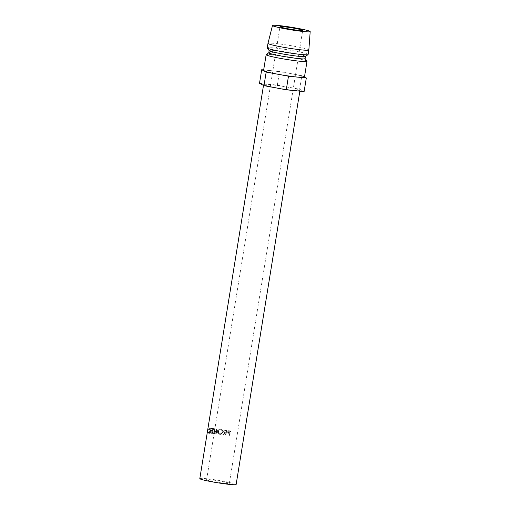 <?xml version="1.0" encoding="UTF-8"?>
<svg xmlns="http://www.w3.org/2000/svg" width="510" height="510" viewBox="0 0 510 510"><rect width="100%" height="100%" fill="white"/><g stroke="black" fill="none" stroke-linecap="round" stroke-linejoin="round"><path stroke-width="0.38" stroke-dasharray="2.55 1.91" d="M212.727 433.309L213.511 433.494L214.385 430.077L215.08 433.653L214.398 433.481L213.62 429.892L212.727 433.309A18.398 1.256 9.2 0 0 212.415 433.283L213.652 428.527A18.398 1.256 9.2 0 1 213.696 428.534L214.576 432.627L216.865 428.878A18.398 1.256 9.2 0 1 216.916 428.884L216.693 433.749A18.398 1.256 9.2 0 0 216.316 433.704L216.476 430.198L214.474 433.487A18.398 1.256 9.2 0 0 214.398 433.481M215.08 433.653A17.251 1.179 9.2 0 1 215.15 433.659L217.069 430.357L216.877 433.863A17.251 1.179 9.2 0 1 217.234 433.902L217.489 429.05A17.251 1.179 9.2 0 0 217.438 429.044L215.258 432.799L214.468 428.719L213.696 428.534M225.407 483.359A11.5 0.784 9.2 0 0 229.328 483.397A11.5 0.784 9.2 0 0 222.749 481.606A11.5 0.784 9.2 0 0 210.541 479.757A11.5 0.784 9.2 0 0 206.62 479.719A11.5 0.784 9.2 0 0 213.199 481.51A11.5 0.784 9.2 0 0 225.407 483.359M210.796 428.808A18.398 1.256 9.2 0 1 212.154 428.897L211.918 430.376A18.398 1.256 9.2 0 0 210.553 430.281L210.477 430.772A18.398 1.256 9.2 0 1 211.835 430.867L211.535 432.709A18.398 1.256 9.2 0 0 210.177 432.62L210.094 433.111A18.398 1.256 9.2 0 1 211.739 433.226L212.517 428.432A18.398 1.256 9.2 0 0 210.872 428.317L210.796 428.808L211.746 429.006L211.822 428.515L210.872 428.317M208.52 429.178L209.323 428.642L210.426 428.846L210.923 430.893L209.699 432.894L208.571 432.69L208.188 431.913L208.571 433.188L209.578 432.365L210.165 430.669C210.298 429.108 210.043 428.266 209.387 428.151L208.52 429.178L209.667 429.656L210.362 428.84L209.323 428.642L209.935 430.695L208.654 432.697L209.699 432.894L209.266 432.11L209.616 433.385L210.566 432.563L211.134 430.867C211.28 429.305 211.044 428.464 210.432 428.349L209.61 429.375M208.482 433.181L209.616 433.385L208.482 433.181M209.489 428.158L210.522 428.362L209.489 428.158M199.812 478.616A18.398 1.256 -170.8 0 1 206.078 478.68A18.398 1.256 -170.8 0 1 225.611 481.631A18.398 1.256 -170.8 0 1 236.136 484.5M293.703 90.327A18.398 1.256 -170.8 0 1 274.17 87.376A18.398 1.256 -170.8 0 1 263.644 84.507A18.398 1.256 -170.8 0 1 269.911 84.571A18.398 1.256 -170.8 0 1 289.444 87.522A18.398 1.256 -170.8 0 1 299.969 90.391A18.398 1.256 -170.8 0 1 293.703 90.327M306.975 61.213A20.7 1.415 9.2 0 0 294.525 57.968A20.7 1.415 9.2 0 0 273.194 54.761A20.7 1.415 9.2 0 0 266.207 54.608M304.438 77.169A20.7 1.415 9.2 0 0 304.068 76.825A20.7 1.415 9.2 0 0 290.687 73.58A20.7 1.415 9.2 0 0 270.625 70.616A20.7 1.415 9.2 0 0 263.574 70.552M305.101 58.682A18.398 1.256 9.2 0 0 305.076 58.586A18.398 1.256 9.2 0 0 294.009 55.705A18.398 1.256 9.2 0 0 275.043 52.861A18.398 1.256 9.2 0 0 268.834 52.721A18.398 1.256 9.2 0 0 268.776 52.798M305.413 56.495A18.398 1.256 9.2 0 0 305.471 56.419A18.398 1.256 9.2 0 0 294.946 53.55A18.398 1.256 9.2 0 0 275.413 50.592A18.398 1.256 9.2 0 0 269.146 50.535A18.398 1.256 9.2 0 0 269.178 50.624M308.11 54.519A20.7 1.415 9.2 0 0 296.265 51.293A20.7 1.415 9.2 0 0 274.291 47.972A20.7 1.415 9.2 0 0 267.24 47.902M308.843 49.98A20.7 1.415 9.2 0 0 296.941 46.754A20.7 1.415 9.2 0 0 275.024 43.439A20.7 1.415 9.2 0 0 267.979 43.363M263.676 69.921L279.537 71.515L301.837 75.652L304.464 77.029M259.507 83.315L277.338 85.106L279.537 71.515M277.338 85.106L299.638 89.237L301.837 75.652M299.638 89.237L304.107 91.583M222.87 434.603A18.398 1.256 9.2 0 1 223.399 434.686L225.522 432.748A18.398 1.256 9.2 0 1 225.873 432.805L225.516 435.017A18.398 1.256 9.2 0 1 225.943 435.087L226.72 430.293A18.398 1.256 9.2 0 0 225.758 430.134L224.661 430.032L223.501 431.097L223.884 432.238L224.987 432.665L222.87 434.603L225.031 432.748L223.884 432.238M220.518 429.229C219.032 429.146 218.108 429.885 217.738 431.428C217.598 432.977 218.242 433.921 219.663 434.265C221.168 434.341 222.118 433.627 222.526 432.117C222.641 430.561 221.971 429.598 220.518 429.229L220.868 429.363C219.472 429.299 218.592 430.038 218.235 431.581C218.089 433.13 218.682 434.067 220.014 434.392C221.429 434.463 222.328 433.736 222.723 432.225C222.844 430.663 222.226 429.707 220.868 429.363L220.518 429.229M219.179 434.144L220.014 434.392L219.185 434.15M229.423 435.68A18.398 1.256 9.2 0 1 229.838 435.757L230.616 430.963A18.398 1.256 9.2 0 0 229.698 430.797L228.117 430.816L227.396 431.804L228.091 433.175L229.207 433.449A17.251 1.179 9.2 0 1 229.525 433.5L229.162 435.719L229.78 433.468A18.398 1.256 9.2 0 0 229.443 433.404L229.207 433.449M229.838 435.757L230.335 430.995A17.251 1.179 9.2 0 0 229.474 430.842L228.448 430.733L227.498 431.74L228.25 433.117L229.443 433.404M229.557 435.789A17.251 1.179 9.2 0 0 229.162 435.719M228.831 432.888L227.798 431.874L228.289 431.262L229.054 431.269A17.251 1.179 9.2 0 1 229.863 431.415L229.602 433.009L227.798 431.874M229.863 431.415L229.857 432.977L229.035 432.843M230.118 431.377A18.398 1.256 9.2 0 0 229.258 431.224L229.054 431.269M227.925 431.817L228.423 431.211L229.258 431.224M217.738 431.428L218.235 431.581M222.328 432.168C221.997 433.392 221.263 433.965 220.11 433.908L219.759 433.774C218.573 433.519 218.031 432.754 218.133 431.479C218.446 430.242 219.204 429.649 220.416 429.72L220.766 429.847C221.895 430.121 222.411 430.893 222.328 432.168L222.105 432.053C221.767 433.27 220.983 433.844 219.759 433.774L220.11 433.908C219 433.659 218.497 432.901 218.605 431.626C218.905 430.389 219.625 429.796 220.766 429.847L220.416 429.72C221.62 430 222.181 430.778 222.105 432.053M218.605 431.626L218.133 431.479M225.943 435.087L226.682 430.363A17.251 1.179 9.2 0 0 225.777 430.217L224.751 430.128L223.648 431.205L224.017 432.353M223.399 434.686L223.52 434.781A17.251 1.179 9.2 0 0 223.023 434.705M223.52 434.781L225.522 432.748M225.873 432.805L225.86 432.882A17.251 1.179 9.2 0 0 225.528 432.831M225.86 432.882L225.516 435.017M225.904 435.157A17.251 1.179 9.2 0 0 225.503 435.094M225.114 432.263L224.272 431.957L224.049 431.262L225.356 430.657A17.251 1.179 9.2 0 1 226.198 430.791L225.936 432.391L224.158 431.842L224.049 431.262M226.198 430.791L225.949 432.314L225.069 432.18M226.21 430.714A18.398 1.256 9.2 0 0 225.312 430.567L225.356 430.657M223.928 431.167L225.312 430.567M217.069 430.357L216.476 430.198M215.15 433.659L214.474 433.487M214.385 430.077L213.62 429.892M213.511 433.494A17.251 1.179 9.2 0 0 213.225 433.468L212.415 433.283M214.468 428.719A17.251 1.179 9.2 0 0 214.429 428.712L213.652 428.527M214.429 428.712L213.225 433.468M215.258 432.799L214.576 432.627M217.438 429.044L216.865 428.878M217.489 429.05L216.916 428.884M217.234 433.902L216.693 433.749M216.877 433.863L216.316 433.704M212.154 428.897L213.021 429.089A17.251 1.179 9.2 0 0 211.746 429.006M213.021 429.089L212.785 430.567A17.251 1.179 9.2 0 0 211.503 430.478L211.427 430.969L210.477 430.772M211.918 430.376L212.785 430.567M210.553 430.281L211.503 430.478M211.835 430.867L212.702 431.058A17.251 1.179 9.2 0 0 211.427 430.969M212.702 431.058L212.402 432.901A17.251 1.179 9.2 0 0 211.127 432.818L211.051 433.309L210.094 433.111M211.535 432.709L212.402 432.901M210.177 432.62L211.127 432.818M211.739 433.226L212.587 433.411A17.251 1.179 9.2 0 0 211.051 433.309M212.587 433.411L213.365 428.617A17.251 1.179 9.2 0 0 211.822 428.515M212.517 428.432L213.365 428.617M208.584 429.458L209.667 429.656M209.935 430.695L210.923 430.893M208.188 431.913L209.266 432.11M208.029 432.206L209.119 432.403M209.578 432.365L210.566 432.563M210.165 430.669L211.134 430.867M229.328 483.397L302.698 30.396M263.498 85.406L263.644 84.507M299.842 91.156L299.969 90.391M206.62 479.719L279.99 26.724"/><path stroke-width="0.76" d="M283.911 26.762A11.5 0.784 -170.8 0 1 296.119 28.605A11.5 0.784 -170.8 0 1 302.698 30.396A11.5 0.784 -170.8 0 1 298.777 30.358A11.5 0.784 -170.8 0 1 286.569 28.515A11.5 0.784 -170.8 0 1 279.99 26.724A11.5 0.784 -170.8 0 1 283.911 26.762M299.842 91.156L236.136 484.5A18.398 1.256 -170.8 0 1 229.87 484.436A18.398 1.256 -170.8 0 1 210.337 481.485A18.398 1.256 -170.8 0 1 199.812 478.616L263.498 85.406M268.789 52.753L266.207 54.608A20.7 1.415 9.2 0 0 266.144 54.697L263.574 70.552A20.7 1.415 9.2 0 0 263.944 70.896A20.7 1.415 9.2 0 0 277.325 74.135A20.7 1.415 9.2 0 0 297.387 77.099A20.7 1.415 9.2 0 0 304.438 77.169L307.007 61.315A20.7 1.415 9.2 0 0 306.975 61.213L305.114 58.637M266.144 54.697A20.7 1.415 9.2 0 0 277.982 57.923A20.7 1.415 9.2 0 0 299.956 61.245A20.7 1.415 9.2 0 0 307.007 61.315M269.14 50.573L268.776 52.798A18.398 1.256 9.2 0 0 279.308 55.666A18.398 1.256 9.2 0 0 298.834 58.618A18.398 1.256 9.2 0 0 305.101 58.682L305.464 56.457M267.979 43.369L267.24 47.902A20.7 1.415 9.2 0 0 267.278 48.004L269.178 50.624A18.398 1.256 9.2 0 0 280.245 53.512A18.398 1.256 9.2 0 0 299.204 56.355A18.398 1.256 9.2 0 0 305.413 56.495L308.046 54.608A20.7 1.415 9.2 0 0 308.11 54.519L308.843 49.986A20.7 1.415 9.2 0 0 308.843 49.98A20.7 1.415 9.2 0 1 301.792 49.923A20.7 1.415 9.2 0 1 279.818 46.595A20.7 1.415 9.2 0 1 267.979 43.369A20.7 1.415 9.2 0 1 267.979 43.363L272.499 25.5A19.087 1.307 9.2 0 0 283.369 28.471A19.087 1.307 9.2 0 0 303.686 31.55A19.087 1.307 9.2 0 0 310.188 31.601A19.087 1.307 9.2 0 0 299.217 28.63A19.087 1.307 9.2 0 0 279.002 25.57A19.087 1.307 9.2 0 0 272.499 25.5M267.278 48.004A20.7 1.415 9.2 0 0 279.729 51.249A20.7 1.415 9.2 0 0 301.059 54.449A20.7 1.415 9.2 0 0 308.046 54.608M304.464 77.029L306.306 77.998L288.475 76.207L266.175 72.069L261.706 69.723L263.676 69.921M306.306 77.998L304.107 91.583L286.276 89.798L288.475 76.207M286.276 89.798L263.976 85.661L266.175 72.069M263.976 85.661L259.507 83.315L261.706 69.723M310.188 31.601L308.843 49.98"/></g></svg>
